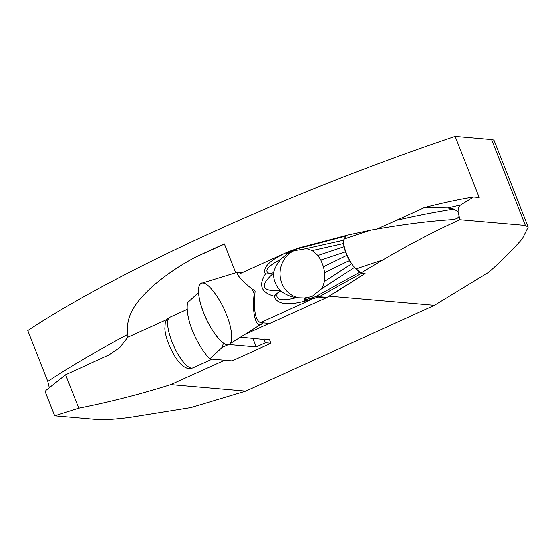 <?xml version="1.0" encoding="UTF-8"?>
<svg xmlns="http://www.w3.org/2000/svg" width="556" height="556" viewBox="0 0 556 556"><rect width="100%" height="100%" fill="white"/><g stroke="black" fill="none" stroke-linecap="round" stroke-linejoin="round"><path stroke-width="0.83" d="M424.325 207.61L396.504 220.259A960.761 903 95 0 1 453.863 209.042L447.941 207.979L424.325 207.61A259.305 41.457 -21.5 0 1 473.566 197.046L460.625 205.011C459.041 205.949 458.193 208.152 458.081 211.614L459.909 219.703C437.079 229.864 411.329 243.306 382.646 260.027L360.913 272.947L365.07 273.524L357.369 278.361A949.509 892.422 95 0 1 329.131 296.188L327.15 297.342A7.033 6.609 95 0 1 326.379 297.766L269.799 323.474L260.465 322.661C255.176 320.332 253.39 309.859 255.093 291.24L252.876 289.44M357.369 278.361L328.638 296.411M269.201 323.425L245.446 334.219M360.913 272.947L356.208 268.854C349.342 263.919 341.078 243.035 344.414 238.906L346.11 235.362L370.852 230.087C401.112 224.603 428.6 221.086 453.314 219.537L456.969 218.508L458.881 216.715M240.595 337.221L263.12 339.424L263.926 339.063L265.386 342.774L256.233 346.937L228.606 344.532M49.317 387.692L47.809 381.395A424.819 67.922 -21.5 0 1 127.908 334.344C124.704 313.633 139.542 298.78 151.621 287.181C164.798 275.637 179.505 265.587 195.726 257.039A424.819 67.922 158.5 0 1 224.332 243.862L235.723 272.781M47.809 381.395L27.8 330.605A424.819 67.922 -21.5 0 1 455.135 136.415L479.209 197.54L473.566 197.046M377.302 228.857L396.504 220.259M224.617 360.218L170.817 384.578L245.745 391.097L190.91 407.569L129.041 417.535C114.168 419.328 103.826 420.009 98.03 419.585L54.71 415.818L45.217 391.702L46.002 390.326L65.608 374.744L109.066 354.818L119.804 347.542L127.852 337.235L167.106 319.464M459.909 219.703L525.364 225.395L528.158 227.105L522.272 238.837C512.368 250.082 501.234 261.195 488.87 272.162L434.438 305.348L329.131 296.188M455.135 136.415L491.56 139.584A42.2 6.748 -21.5 0 1 494.194 140.758L528.2 227.084M65.608 374.744L78.771 408.173L54.71 415.818M170.817 384.578C140.508 394.148 109.824 402.016 78.771 408.173M195.726 257.039L224.409 244.056M245.745 391.097L434.438 305.348M198.534 292.532L187.574 302.721C185.03 317.017 195.33 343.149 209.709 358.919L232.13 360.872L270.89 343.254L269.431 339.535L263.926 339.063M453.863 209.042L458.081 211.614M127.908 334.344L127.852 337.235M326.379 297.766L318.574 297.085L306.154 300.838C287.501 305.939 276.825 304.396 274.122 296.195C261.237 292.637 258.325 285.242 265.393 274.018C262.349 267.721 269.243 260.625 286.069 252.73L239.858 273.726M365.07 273.524L361.539 273.218L359.683 272.225L354.304 267.519L349.349 260.576L345.373 251.854L343.406 243.563L343.545 240.213L346.034 235.515L299.656 247.712L297.154 248.866A7.033 1.418 -109.6 0 0 296.64 248.699L299.656 247.712M343.406 243.563L312.305 250.547L317.893 255.461L343.907 246.76M349.349 260.576L324.662 272.635L324.489 281.482L351.42 263.905M345.373 251.854L320.861 260.048L323.502 266.748L346.763 255.385M296.188 297.717C290.531 296.758 285.381 294.52 280.731 290.996L277.305 293.144C275.046 300.045 281.336 301.574 296.188 297.717L304.459 298.002L311.902 296.598L322.188 288.286L324.489 281.482M307.044 297.689C305.105 298.996 304.98 299.608 306.69 299.524L315.933 296.543L327.15 297.342M345.471 236.14L297.154 248.866L288.071 252.257C286.639 253.036 287.056 253.175 289.322 252.688L293.839 250.749L305.049 248.852L343.545 240.213M312.305 250.547L306.558 248.601L305.049 248.852M320.861 260.048L317.893 255.461M324.662 272.635L323.502 266.748M280.363 290.628C275.734 285.784 273.448 279.988 273.51 273.225C259.193 285.826 261.48 291.622 280.363 290.628L280.731 290.996M273.531 272.704C274.845 267.777 277.333 263.259 280.995 259.152C267.45 266.317 263.662 271.147 269.625 273.642L273.531 272.704L273.51 273.225M289.322 252.688L287.104 253.939L280.995 259.152M300.122 298.113A24.971 23.47 95 0 1 280.259 277.124A24.971 23.47 95 0 1 293.839 250.749M287.104 253.939C285.673 253.425 285.645 252.876 287.035 252.292L286.076 252.723M269.625 273.642L265.393 274.018M277.305 293.144L274.122 296.195M306.69 299.524A7.033 2.578 -101.7 0 1 306.154 300.838C304.528 300.803 303.958 299.858 304.459 298.002M292.734 250.436A7.033 1.418 -109.6 0 0 292.22 250.269L296.633 248.699M288.071 252.257A7.033 2.801 -113.7 0 0 287.084 252.271A7.033 2.801 -113.7 0 0 287.035 252.292M318.574 297.085A7.033 6.609 -85 0 0 319.346 296.668L361.539 273.218M315.787 297.953A7.033 1.418 -109.6 0 0 315.933 296.543L359.683 272.225M260.465 322.661L311.367 299.531A7.033 1.418 -109.6 0 0 311.513 298.113M209.709 358.919L221.941 347.556L228.558 344.546M270.89 343.254L265.386 342.774M256.233 346.937L252.876 338.423M223.505 343.115L221.941 347.556M254.801 293.929L254.161 293.874A26.813 8.09 -114.4 0 1 252.403 289.398C240.56 279.585 235.695 273.83 237.808 272.134L201.626 283.261A33.499 10.105 65.6 0 0 205.915 318.081A33.499 10.105 65.6 0 0 229.322 344.206L263.176 322.897M241.818 272.836L237.808 272.134M254.161 293.874C251.84 312.604 255.753 328.332 261.688 324.155M202.996 283.129C208.097 282.246 221.024 299.712 226.514 314.891C233.02 330.153 233.416 346.527 227.237 344.664C222.136 345.547 209.209 328.082 203.718 312.903C197.213 297.641 196.817 281.266 202.996 283.129M356.208 268.854A278.577 44.543 -21.5 0 1 382.646 260.027M344.414 238.906A278.577 44.543 -21.5 0 1 370.852 230.087M525.364 225.395L491.56 139.584M447.941 207.979A278.577 44.543 -21.5 0 1 460.625 205.011M354.304 267.519L320.972 289.273M192.939 367.836C190.201 368.732 188.004 368.739 186.336 367.863C181.173 365.758 175.119 359.169 168.67 343.949C166.459 338.326 165.188 333.266 164.861 328.77L165.222 323.446C165.89 320.562 167.46 318.498 169.948 317.254A27.779 8.382 65.6 0 0 171.992 341.725A27.779 8.382 65.6 0 0 192.939 367.836L212.107 359.127M109.066 354.811L108.184 355.298M292.22 250.269L286.889 252.355M169.948 317.254L187.275 309.379"/></g></svg>
